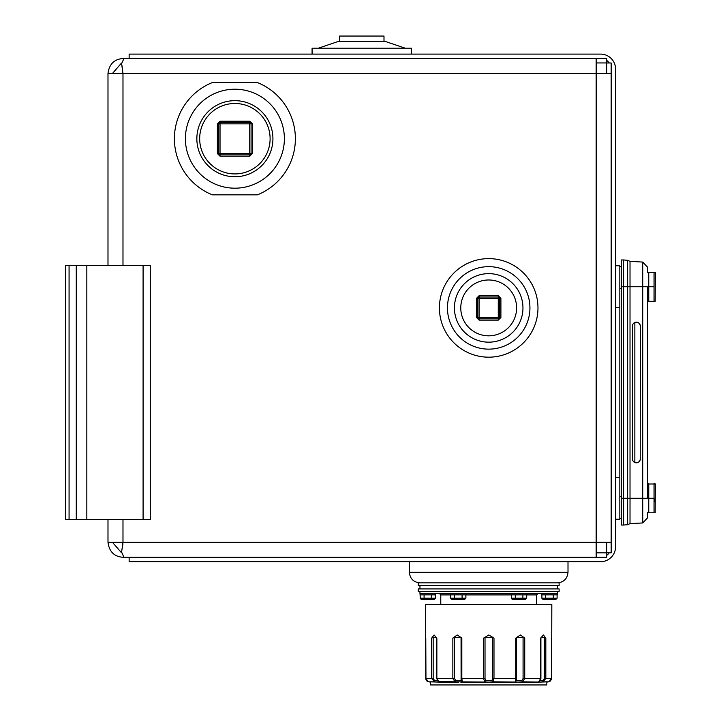 <?xml version="1.0" encoding="UTF-8"?>
<svg xmlns="http://www.w3.org/2000/svg" width="721" height="721" viewBox="0 0 721 721"><rect width="100%" height="100%" fill="white"/><g stroke="black" fill="none" stroke-linecap="round" stroke-linejoin="round"><path stroke-width="1.08" d="M121.498 552.755L112.413 542.282M112.413 73.524L121.498 63.051M107.988 519.408L107.988 542.282C109.213 551.646 114.215 556.648 122.985 557.279L129.14 557.279L129.14 561.704L600.593 561.704A14.997 14.997 0 0 0 615.59 546.707L615.59 69.099A14.997 14.997 0 0 0 600.593 54.102L129.14 54.102L129.14 58.527L122.985 58.563M122.985 265.598L122.985 73.524L121.606 63.727L122.985 73.524L107.988 73.524C109.213 64.16 114.215 59.158 122.985 58.527M107.988 542.282L122.985 542.282L121.606 552.079L123.922 557.279L606.703 557.279L606.703 552.854L596.168 552.854M122.57 546.437L122.849 544.463M122.255 67.45L121.606 63.727L123.922 58.527L596.168 58.527L596.168 73.524L611.174 73.524L611.174 542.282L596.168 542.282L596.168 557.279M107.988 73.524L107.988 265.598M122.985 519.408L122.985 542.282L122.255 548.357M596.168 58.527L606.703 58.527L606.703 62.952L596.168 62.952M606.749 542.282L606.749 552.818L611.174 552.818L611.174 542.282M611.174 73.524L611.174 62.988L606.749 62.988L606.749 73.524M606.703 60.465A10.572 10.572 0 0 1 609.227 62.988M609.227 552.818A10.572 10.572 0 0 1 606.703 555.341M568.004 561.704L568.004 572.285C567.382 578.702 563.858 582.235 557.432 582.856M318.43 48.181L338.564 41.34L385.014 41.34L405.148 48.181M312.085 54.102L312.085 48.181L411.493 48.181L411.493 54.102M522.959 307.903A34.266 34.266 0 0 0 488.694 273.638A34.266 34.266 0 0 0 454.428 307.903A34.266 34.266 0 0 0 488.694 342.169A34.266 34.266 0 0 0 522.959 307.903M447.453 307.903A41.241 41.241 0 0 0 509.314 343.62A41.241 41.241 0 0 0 509.314 272.187A41.241 41.241 0 0 0 447.453 307.903M537.974 307.903A49.28 49.28 0 0 1 464.054 350.577A49.28 49.28 0 0 1 464.054 265.229A49.28 49.28 0 0 1 537.974 307.903M234.884 89.206A49.488 49.488 0 0 1 277.747 163.442A49.488 49.488 0 0 1 192.029 163.442A49.488 49.488 0 0 1 234.884 89.206M257.433 82.564L212.344 82.564A60.492 60.492 0 0 0 212.344 194.832L257.433 194.832A60.492 60.492 0 0 0 257.433 82.564M69.072 519.408L65.683 519.408L65.683 265.598L150.283 265.598L150.283 519.408L69.072 519.408L69.072 265.598M76.264 265.598L76.264 519.408M419.955 588.931L419.955 585.398M418.261 591.463L559.126 591.463L559.126 588.931L418.261 588.931L418.261 591.463M549.69 585.398L559.126 585.398L559.126 582.856L418.261 582.856L418.261 585.398L549.69 585.398M419.955 591.463L419.955 593.581L557.432 593.581L557.432 591.463M436.178 637.364L433.168 637.364L431.672 638.085L434.078 634.976L436.854 638.085L436.854 678.524L438.981 682.093L428.598 681.823L430.545 682.093L430.527 684.95L546.851 684.95L546.851 682.084M539.696 682.093L548.789 681.823L542.886 681.823L542.904 680.516L544.328 678.524L545.824 678.524L542.886 681.823L539.696 682.093L522.482 681.823L521.878 680.516L523.076 678.524L524.735 678.524L522.482 681.823L518.886 682.093L493.02 681.823L491.956 680.516L492.605 678.524L493.984 678.524L493.02 681.823L489.992 682.093L455.095 681.823L452.851 678.524L454.509 678.524L454.509 637.364L452.851 638.085L457.231 634.976L461.819 638.085L461.819 678.524L462.395 681.823L461.161 680.516L455.708 680.516L455.095 681.823L438.026 681.39M491.956 680.516L485.666 680.516L484.602 681.823L483.647 678.524L485.017 678.524L485.017 637.364L483.647 638.085L488.811 634.976L493.984 638.085L492.605 637.364L485.017 637.364M521.878 680.516L516.434 680.516L515.2 681.823L515.785 678.524L516.506 678.524L516.506 637.607M539.479 681.408L538.695 681.823L540.669 678.524L540.669 638.085L543.427 634.976L545.824 638.085L544.328 637.364L541.345 637.364M542.904 680.516L539.768 680.516M546.851 682.093L548.798 681.823L551.628 678.524L551.826 604.577L425.561 604.577L425.778 678.524L428.607 681.823L425.76 678.524L433.168 678.524L433.168 637.364M428.535 681.814L434.601 681.823L431.672 678.524L431.672 638.085M518.886 682.093L538.515 682.093M489.992 682.093L516.84 682.093M460.737 682.093L487.621 682.093M438.981 682.093L458.691 682.093M437.791 682.093L434.601 681.823L434.583 680.516L433.168 678.524M437.746 680.516L434.583 680.516M455.708 680.516L454.509 678.524M461.819 678.524L461.098 678.524L461.061 637.58L461.161 680.516L461.061 678.524L483.647 678.524L483.647 638.085M460.728 637.364L454.509 637.364M485.666 680.516L485.017 678.524M493.984 638.085L493.984 678.524L516.506 678.524L516.434 680.516L516.542 637.58M515.785 678.524L515.785 638.085L520.364 634.976L524.735 638.085L523.076 637.364L516.876 637.364M425.76 638.085L425.76 678.524L425.561 634.976M385.014 41.34L383.996 41.205L383.996 36.05L339.582 36.05L339.582 41.196M199.672 138.702A35.212 35.212 0 0 1 252.494 108.204A35.212 35.212 0 0 1 252.494 169.201A35.212 35.212 0 0 1 199.672 138.702M252.386 153.555L251.07 153.555A1.325 1.325 0 0 1 249.745 154.88L220.031 154.88A1.325 1.325 0 0 1 218.706 153.555L218.706 123.841A1.325 1.325 0 0 1 220.031 122.516L249.745 122.516A1.325 1.325 0 0 1 251.07 123.841L251.07 153.555L249.745 153.555L249.745 156.205L252.386 153.555L252.386 123.841L249.745 121.2L220.031 121.2L217.391 123.841L217.391 153.555L220.031 156.205L249.745 156.205M460.773 307.903A27.921 27.921 0 0 1 502.654 283.723A27.921 27.921 0 0 1 502.654 332.084A27.921 27.921 0 0 1 460.773 307.903M500.906 317.474L499.581 317.474A1.325 1.325 0 0 1 498.265 318.799L479.123 318.799A1.325 1.325 0 0 1 477.798 317.474L477.798 298.332A1.325 1.325 0 0 1 479.123 297.007L498.265 297.007A1.325 1.325 0 0 1 499.581 298.332L499.581 317.474L498.265 317.474L498.265 320.115L500.906 317.474L500.906 298.332L498.265 295.691L479.123 295.691L476.482 298.332L476.482 317.474L479.123 320.115L498.265 320.115M621.349 266.382L619.826 266.382L619.826 518.624L621.349 518.624M648.756 286.751L654.046 286.751L654.046 301.297L655.173 301.297L647.629 301.297L648.756 301.297L648.756 272.214L647.485 272.502L647.485 267.085L642.744 262.074L642.744 286.751L647.485 286.751C647.485 261.39 647.485 261.39 647.485 286.751L647.485 498.256C647.485 523.617 647.485 523.617 647.485 498.256L642.744 498.256L642.744 522.941L647.485 517.921L647.485 514.848M647.485 514.56L647.485 512.505L648.756 512.793L647.629 512.793M642.744 262.074L630.019 261.372L630.019 523.635L627.649 524.69L623.629 525.041L623.629 498.256L621.349 498.256L621.349 525.041L623.629 525.041M640.338 458.862A3.966 3.956 -90 0 1 636.382 462.828A3.966 3.956 -90 0 1 632.425 458.862L632.425 326.144A3.966 3.956 -90 0 1 636.382 322.179A3.966 3.956 -90 0 1 640.338 326.144L640.221 458.862A3.966 3.956 90 0 1 636.328 462.828M630.019 261.372L627.649 260.317L627.649 524.69M640.338 326.144L640.221 458.862M640.221 326.144A3.966 3.956 90 0 0 636.328 322.179M627.649 260.317L623.629 259.966L623.629 498.256L642.744 498.256L642.744 286.751L621.349 286.751L621.349 498.256M623.629 259.966L621.349 259.966L621.349 286.751M647.485 484.007L655.317 484.007L655.173 512.793L654.046 512.793L654.046 483.719L655.074 483.719M655.173 512.793L648.756 512.793L648.756 483.719M648.756 498.256L654.046 498.256L654.866 501.852M648.756 272.214L655.317 272.502L655.173 301.297M655.074 272.214L654.046 272.214L654.046 286.751M619.826 286.751L619.826 265.77L615.59 265.77M511.27 593.581L511.27 594.852L526.925 594.852L526.925 593.581M522.896 594.852L522.896 598.178L526.7 598.178L526.7 594.852M525.447 599.43L524.383 599.457M522.896 598.187L515.29 598.178L515.29 594.852M513.388 599.466L511.694 598.872M511.586 598.673L511.486 594.852M526.7 598.178L525.384 599.502L512.811 599.502L511.486 598.178L515.29 598.178M450.463 593.581L450.463 594.852L466.117 594.852L466.117 593.581M454.482 594.852L454.482 598.178L462.089 598.178L462.089 594.852M462.089 598.187L465.892 598.178L465.892 594.852M464.639 599.43L463.576 599.457M452.581 599.466L450.886 598.872M450.778 598.673L450.679 594.852M465.892 598.178L464.576 599.502L452.004 599.502L450.679 598.178L454.482 598.178M420.379 598.673L420.064 594.852L435.709 594.852L435.709 593.581M424.083 598.178L435.493 598.178L434.168 599.502L421.596 599.502L420.28 598.178L424.083 598.178L424.083 594.852M431.69 598.187L431.69 594.852M435.493 598.178L435.493 594.852M434.24 599.43L433.177 599.457M422.173 599.466L420.478 598.872M541.678 593.581L541.678 594.852L557.324 594.852L557.324 593.581M557.108 594.852L557.108 598.178L555.783 599.502L543.21 599.502L541.895 598.178L541.895 594.852M555.855 599.43L554.791 599.457M553.304 598.187L553.304 594.852M543.787 599.466L542.093 598.872M541.994 598.673L541.895 598.178L545.698 598.178L545.698 594.852M545.698 598.178L557.108 598.178M122.985 73.524L596.168 73.524L596.168 542.282L122.985 542.282M409.375 561.704L409.375 572.285L568.004 572.285M234.884 100.661A38.042 38.042 0 0 1 272.926 138.675A38.042 38.042 0 0 1 234.938 176.744A38.042 38.042 0 0 1 196.851 138.702A38.042 38.042 0 0 1 234.884 100.661M143.091 265.598L143.091 519.408M86.835 265.598L86.835 519.408M511.486 594.906L465.892 594.906M450.679 594.906L440.783 594.906L439.468 593.581M536.595 604.577L536.595 594.906L526.7 594.906M492.605 637.364L492.605 678.524M523.076 637.364L523.076 678.524M544.328 637.364L544.328 678.524M436.854 678.524L452.851 678.524L452.851 638.085M524.735 638.085L524.735 678.524L540.669 678.524M545.824 638.085L545.824 678.524L551.628 678.524L550.493 681.039M217.391 123.841L220.031 123.841L220.031 156.205M249.745 121.2L249.745 153.555L217.391 153.555M252.386 123.841L220.031 123.841L220.031 121.2M476.482 298.332L479.123 298.332L479.123 320.115M498.265 295.691L498.265 317.474L476.482 317.474M500.906 298.332L479.123 298.332L479.123 295.691M621.349 496.309L619.826 496.309M621.349 288.697L619.826 288.697M634.85 322.485L634.85 462.522M409.375 572.285C410.006 578.702 413.53 582.235 419.955 582.856M384.167 41.196L339.42 41.196M557.432 588.931L557.432 585.398M536.595 594.906L537.92 593.581M440.783 604.577L440.783 594.906M540.903 637.842L540.903 678.524L538.83 681.805M429.572 681.958L430.176 682.039M438.674 681.805L436.62 678.524L436.62 637.842M425.76 678.524L428.274 681.76M427.832 681.615L427.147 681.228M426.949 681.075L426.156 680.065M425.967 679.633L425.778 638.058M551.628 678.524L551.628 638.058M642.744 522.941L630.019 523.635M615.59 519.237L619.826 519.237M615.59 477.275L619.826 477.275M615.59 307.732L619.826 307.732M420.064 593.581L420.064 594.852"/></g></svg>
